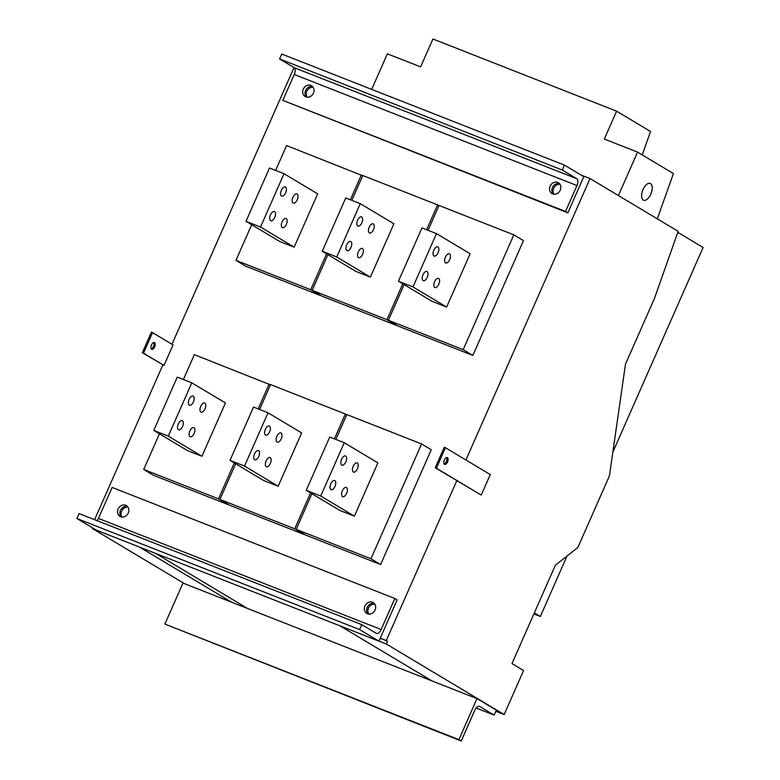 <?xml version="1.0" encoding="UTF-8"?>
<svg xmlns="http://www.w3.org/2000/svg" width="780" height="780" viewBox="0 0 780 780"><rect width="100%" height="100%" fill="white"/><g stroke="black" fill="none" stroke-linecap="round" stroke-linejoin="round"><path stroke-width="1.17" d="M235.667 463.769L219.941 499.424L229.612 505.206L304.385 534.583L294.723 528.801L310.557 492.911M334.396 438.848L345.355 413.995L270.582 384.618L259.613 409.471M345.355 413.995L346.71 414.804M258.775 456.466A4.943 2.457 -68.6 0 1 254.836 459.8A4.943 2.457 -68.6 0 1 254.524 453.921A4.943 2.457 -68.6 0 1 258.453 450.596A4.943 2.457 -68.6 0 1 258.775 456.466M244.52 466.069L278.158 486.213L301.665 432.91L268.027 412.776L253.51 407.072L230.002 460.366L244.52 466.069L268.027 412.776M278.158 486.213L263.64 480.509L230.002 460.366M270.377 463.418A4.943 2.457 -68.6 0 1 266.438 466.742A4.943 2.457 -68.6 0 1 266.116 460.863A4.943 2.457 -68.6 0 1 270.055 457.538A4.943 2.457 -68.6 0 1 270.377 463.418M269.627 431.866A4.943 2.457 -68.6 0 1 265.688 435.191A4.943 2.457 -68.6 0 1 265.375 429.322A4.943 2.457 -68.6 0 1 269.305 425.997A4.943 2.457 -68.6 0 1 269.627 431.866M219.941 499.424L294.723 528.801M281.219 438.808A4.943 2.457 -68.6 0 1 277.29 442.143A4.943 2.457 -68.6 0 1 276.968 436.264A4.943 2.457 -68.6 0 1 280.907 432.939A4.943 2.457 -68.6 0 1 281.219 438.808M282.828 100.376L567.85 212.843L565.529 211.448L576.956 185.552L294.245 74.48L282.828 100.376L565.529 211.448M560.274 190.144A6.289 5.441 120.9 0 1 551.967 193.547A6.289 5.441 120.9 0 1 550.115 186.147A6.289 5.441 120.9 0 1 558.422 182.754A6.289 5.441 120.9 0 1 560.274 190.144M313.433 93.161A6.289 5.441 120.9 0 1 305.126 96.554A6.289 5.441 120.9 0 1 303.274 89.164A6.289 5.441 120.9 0 1 311.581 85.761A6.289 5.441 120.9 0 1 313.433 93.161M294.089 67.645L576.791 178.718L562.292 170.04L279.581 58.958L294.089 67.645A5.84 2.896 -68.6 0 1 294.245 74.48M576.791 178.718A5.84 2.896 -68.6 0 1 576.956 185.552M562.292 170.04L564.466 165.116L583.791 176.689L567.85 212.843M279.581 58.958L281.755 54.044L564.466 165.116M306.384 97.081A6.289 5.441 120.9 0 1 305.594 90.558A6.289 5.441 120.9 0 1 312.644 86.629A6.289 5.441 120.9 0 0 305.594 90.558A6.289 5.441 120.9 0 0 306.384 97.081M553.225 194.064A6.289 5.441 120.9 0 1 552.435 187.541A6.289 5.441 120.9 0 1 559.484 183.612A6.289 5.441 120.9 0 0 552.435 187.541A6.289 5.441 120.9 0 0 553.225 194.064M445.419 447.72L436.381 468.215L435.22 467.766L481.231 495.066L490.279 474.572L445.419 447.72L444.259 447.262L435.22 467.766M378.963 641.111L386.315 644.007L504.173 714.548L523.585 670.527L511.982 663.585L555.389 565.188L577.834 547.531L609.443 475.858L625.472 364.172L654.4 298.574L678.151 231.319L590.041 178.561L465.913 459.985L490.279 474.572L481.231 495.066L436.381 468.215M447.515 461.926A3.685 1.833 -68.6 0 1 444.581 464.402A3.685 1.833 -68.6 0 1 444.346 460.024A3.685 1.833 -68.6 0 1 447.281 457.548A3.685 1.833 -68.6 0 1 447.515 461.926M446.618 457.529A3.685 1.833 -68.6 0 1 446.355 461.467A3.685 1.833 -68.6 0 1 444.083 463.973M404.128 284.612L388.401 320.268L398.073 326.05L472.846 355.427L523.477 240.63L513.815 234.839L439.033 205.462L428.074 230.314M427.235 277.31A4.943 2.457 -68.6 0 1 423.296 280.634A4.943 2.457 -68.6 0 1 422.974 274.765A4.943 2.457 -68.6 0 1 426.913 271.44A4.943 2.457 -68.6 0 1 427.235 277.31M446.618 307.057L432.091 301.353L398.453 281.209L421.96 227.906L436.488 233.62L412.981 286.913L446.618 307.057L470.125 253.753L436.488 233.62M398.453 281.209L412.981 286.913M438.828 284.252A4.943 2.457 -68.6 0 1 434.899 287.586A4.943 2.457 -68.6 0 1 434.577 281.707A4.943 2.457 -68.6 0 1 438.516 278.382A4.943 2.457 -68.6 0 1 438.828 284.252M438.077 252.71A4.943 2.457 -68.6 0 1 434.148 256.035A4.943 2.457 -68.6 0 1 433.826 250.165A4.943 2.457 -68.6 0 1 437.765 246.841A4.943 2.457 -68.6 0 1 438.077 252.71M388.401 320.268L463.183 349.645L513.815 234.839M449.68 259.652A4.943 2.457 -68.6 0 1 445.75 262.987A4.943 2.457 -68.6 0 1 445.429 257.107A4.943 2.457 -68.6 0 1 449.358 253.783A4.943 2.457 -68.6 0 1 449.68 259.652M472.846 355.427L463.183 349.645M458.903 739.615L164.873 624.088L461.224 741L458.903 739.615L476.99 698.607L496.324 710.18L494.149 715.104L479.651 706.426A5.84 2.896 -68.6 0 0 479.437 706.319A5.84 2.896 -68.6 0 0 474.786 710.249L461.224 741M164.873 624.088L182.959 583.089L476.99 698.607M476.112 708.016L494.149 715.104M143.715 469.472L218.488 498.849L228.16 504.641L153.377 475.254L143.715 469.472L159.442 433.816M183.388 379.519L194.347 354.666L270.475 384.852M182.54 426.514A4.943 2.457 -68.6 0 1 178.61 429.848A4.943 2.457 -68.6 0 1 178.288 423.969A4.943 2.457 -68.6 0 1 182.227 420.644A4.943 2.457 -68.6 0 1 182.54 426.514M218.488 498.849L234.322 462.959M258.17 408.895L269.129 384.043M168.285 436.127L201.922 456.261L225.439 402.958L191.792 382.824L177.274 377.12L153.767 430.414L168.285 436.127L191.792 382.824M201.922 456.261L187.405 450.557L153.767 430.414M194.142 433.465A4.943 2.457 -68.6 0 1 190.213 436.79A4.943 2.457 -68.6 0 1 189.891 430.911A4.943 2.457 -68.6 0 1 193.82 427.586A4.943 2.457 -68.6 0 1 194.142 433.465M193.391 401.915A4.943 2.457 -68.6 0 1 189.462 405.239A4.943 2.457 -68.6 0 1 189.14 399.37A4.943 2.457 -68.6 0 1 193.07 396.045A4.943 2.457 -68.6 0 1 193.391 401.915M204.994 408.856A4.943 2.457 -68.6 0 1 201.055 412.191A4.943 2.457 -68.6 0 1 200.743 406.312A4.943 2.457 -68.6 0 1 204.672 402.987A4.943 2.457 -68.6 0 1 204.994 408.856M311.902 493.72L296.176 529.367L305.838 535.158L380.62 564.535L431.252 449.738L421.59 443.947L346.808 414.57L335.848 439.423M335 486.418A4.943 2.457 -68.6 0 1 331.071 489.743A4.943 2.457 -68.6 0 1 330.749 483.873A4.943 2.457 -68.6 0 1 334.688 480.548A4.943 2.457 -68.6 0 1 335 486.418M354.383 516.165L339.865 510.461L306.228 490.318L329.735 437.014L344.253 442.728L320.746 496.022L354.383 516.165L377.9 462.862L344.253 442.728M306.228 490.318L320.746 496.022M346.603 493.36A4.943 2.457 -68.6 0 1 342.673 496.694A4.943 2.457 -68.6 0 1 342.352 490.815A4.943 2.457 -68.6 0 1 346.281 487.49A4.943 2.457 -68.6 0 1 346.603 493.36M345.852 461.819A4.943 2.457 -68.6 0 1 341.923 465.143A4.943 2.457 -68.6 0 1 341.601 459.274A4.943 2.457 -68.6 0 1 345.54 455.949A4.943 2.457 -68.6 0 1 345.852 461.819M296.176 529.367L370.958 558.753L421.59 443.947M357.454 468.76A4.943 2.457 -68.6 0 1 353.515 472.085A4.943 2.457 -68.6 0 1 353.203 466.216A4.943 2.457 -68.6 0 1 357.133 462.891A4.943 2.457 -68.6 0 1 357.454 468.76M380.62 564.535L370.958 558.753M378.944 641.15L96.233 530.078L76.898 518.505L359.609 629.577L361.784 624.663L376.282 633.341A5.84 2.896 -68.6 0 0 376.496 633.448A5.84 2.896 -68.6 0 0 381.147 629.518L394.816 598.504L397.137 599.888L378.944 641.15L359.609 629.577M76.898 518.505L79.072 513.581L361.784 624.663M381.147 629.518L98.436 518.437A5.84 2.896 -68.6 0 1 97.11 520.669M128.261 513.016A6.289 5.441 120.9 0 1 119.944 516.418A6.289 5.441 120.9 0 1 118.092 509.018A6.289 5.441 120.9 0 1 126.409 505.625A6.289 5.441 120.9 0 1 128.261 513.016M375.102 609.999A6.289 5.441 120.9 0 1 366.785 613.402A6.289 5.441 120.9 0 1 364.933 606.001A6.289 5.441 120.9 0 1 373.25 602.608A6.289 5.441 120.9 0 1 375.102 609.999M98.436 518.437L112.115 487.432L394.816 598.504M368.043 613.918A6.289 5.441 120.9 0 1 367.253 607.396A6.289 5.441 120.9 0 1 374.302 603.466A6.289 5.441 120.9 0 0 367.253 607.396A6.289 5.441 120.9 0 0 368.043 613.918M121.202 516.935A6.289 5.441 120.9 0 1 120.412 510.412A6.289 5.441 120.9 0 1 127.462 506.483A6.289 5.441 120.9 0 0 120.412 510.412A6.289 5.441 120.9 0 0 121.202 516.935M327.892 254.66L312.175 290.316L321.838 296.098L396.62 325.484L386.948 319.693L402.782 283.803M426.621 229.739L437.58 204.886L362.807 175.51L351.848 200.362M437.58 204.886L438.935 205.696M351 247.357A4.943 2.457 -68.6 0 1 347.071 250.692A4.943 2.457 -68.6 0 1 346.749 244.813A4.943 2.457 -68.6 0 1 350.678 241.488A4.943 2.457 -68.6 0 1 351 247.357M336.745 256.971L370.383 277.105L393.89 223.801L360.253 203.668L345.735 197.964L322.228 251.257L336.745 256.971L360.253 203.668M370.383 277.105L355.865 271.401L322.228 251.257M362.602 254.309A4.943 2.457 -68.6 0 1 358.663 257.634A4.943 2.457 -68.6 0 1 358.351 251.755A4.943 2.457 -68.6 0 1 362.281 248.43A4.943 2.457 -68.6 0 1 362.602 254.309M361.852 222.758A4.943 2.457 -68.6 0 1 357.923 226.083A4.943 2.457 -68.6 0 1 357.601 220.214A4.943 2.457 -68.6 0 1 361.53 216.889A4.943 2.457 -68.6 0 1 361.852 222.758M312.175 290.316L386.948 319.693M373.454 229.7A4.943 2.457 -68.6 0 1 369.515 233.035A4.943 2.457 -68.6 0 1 369.194 227.155A4.943 2.457 -68.6 0 1 373.132 223.831A4.943 2.457 -68.6 0 1 373.454 229.7M152.549 332.651L143.51 353.145L142.35 352.697L164.005 365.42L173.043 344.916L152.549 332.651L151.388 332.192L142.35 352.697M143.51 353.145L164.005 365.42M154.645 346.856A3.685 1.833 -68.6 0 1 151.71 349.333A3.685 1.833 -68.6 0 1 151.476 344.955A3.685 1.833 -68.6 0 1 154.411 342.478A3.685 1.833 -68.6 0 1 154.645 346.856M153.748 342.459A3.685 1.833 -68.6 0 1 153.484 346.398A3.685 1.833 -68.6 0 1 151.213 348.904M235.94 260.364L310.723 289.741L320.385 295.532L245.602 266.146L235.94 260.364L251.667 224.708M275.613 170.41L286.572 145.558L362.7 175.744M274.774 217.405A4.943 2.457 -68.6 0 1 270.835 220.74A4.943 2.457 -68.6 0 1 270.514 214.861A4.943 2.457 -68.6 0 1 274.453 211.536A4.943 2.457 -68.6 0 1 274.774 217.405M310.723 289.741L326.547 253.851M350.395 199.787L361.354 174.934M260.51 227.019L294.157 247.153L317.665 193.849L284.027 173.716L269.5 168.012L245.993 221.315L260.51 227.019L284.027 173.716M294.157 247.153L279.63 241.449L245.993 221.315M286.367 224.357A4.943 2.457 -68.6 0 1 282.438 227.682A4.943 2.457 -68.6 0 1 282.116 221.812A4.943 2.457 -68.6 0 1 286.055 218.478A4.943 2.457 -68.6 0 1 286.367 224.357M285.616 192.806A4.943 2.457 -68.6 0 1 281.687 196.141A4.943 2.457 -68.6 0 1 281.365 190.261A4.943 2.457 -68.6 0 1 285.305 186.937A4.943 2.457 -68.6 0 1 285.616 192.806M297.219 199.758A4.943 2.457 -68.6 0 1 293.29 203.083A4.943 2.457 -68.6 0 1 292.968 197.203A4.943 2.457 -68.6 0 1 296.897 193.879A4.943 2.457 -68.6 0 1 297.219 199.758M657.306 218.829L673.423 173.579L637.562 152.11L618.404 195.546M381.488 638.927L380.152 638.401M371.69 89.378L387.377 53.82L420.625 66.885L432.929 39L616.609 111.169L604.305 139.045L637.562 152.11M642.223 154.908L650.559 131.498L616.609 111.169M650.803 194.161A9.028 4.485 -68.6 0 1 643.617 200.245A9.028 4.485 -68.6 0 1 643.032 189.511A9.028 4.485 -68.6 0 1 650.218 183.427A9.028 4.485 -68.6 0 1 650.803 194.161M533.871 613.957L540.345 616.502L567.011 556.042M612.856 452.098L703.102 247.484L677.791 232.343M540.345 616.502L534.339 612.904M590.041 178.561L580.993 175.012M121.963 517.072A6.289 5.441 120.9 0 1 121.651 511.153A6.289 5.441 120.9 0 1 127.939 507.088M553.985 194.201A6.289 5.441 120.9 0 1 553.673 188.282A6.289 5.441 120.9 0 1 559.962 184.226M368.813 614.055A6.289 5.441 120.9 0 1 368.491 608.137A6.289 5.441 120.9 0 1 374.78 604.081M307.144 97.217A6.289 5.441 120.9 0 1 306.832 91.299A6.289 5.441 120.9 0 1 313.121 87.233M504.173 714.548L495.836 711.282M339.953 625.833L431.983 680.93M380.25 638.186L386.276 640.556L456.875 480.49M294.002 67.587L171.97 344.273M162.845 364.962L94.604 519.685M386.315 644.007L387.514 641.297L385.193 640.38M231.533 602.17L139.513 547.082M247.65 608.507L155.63 553.42M387.514 641.297L386.276 640.556M95.989 529.932L92.284 528.479L92.557 527.875M92.284 528.479L184.558 583.713"/></g></svg>
